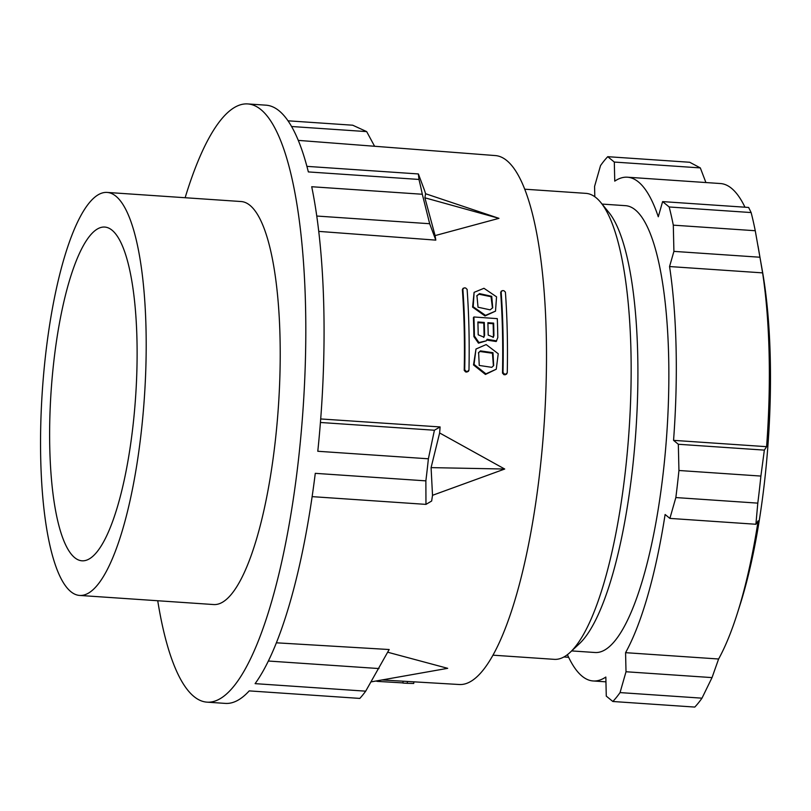 <?xml version="1.0" encoding="UTF-8"?>
<svg xmlns="http://www.w3.org/2000/svg" width="811" height="811" viewBox="0 0 811 811"><rect width="100%" height="100%" fill="white"/><g stroke="black" fill="none" stroke-linecap="round" stroke-linejoin="round"><path stroke-width="1.22" d="M484.583 335.257L483.934 337.163L478.196 334.811A265.704 67.262 -86.1 0 0 477.892 321.987L484.279 322.443A265.653 67.242 93.9 0 1 484.583 335.257L484.086 335.866A265.653 67.242 -86.1 0 0 483.782 323.052L484.279 322.443M486.772 340.103L496.17 341.512L497.792 337.579A265.532 67.212 -86.1 0 0 497.305 318.642L473.908 316.979A265.744 67.272 93.9 0 1 474.394 336.007L473.898 336.616A265.744 67.272 -86.1 0 0 473.411 317.588L473.908 316.979M496.667 340.904L487.158 339.292L486.255 340.853L478.956 342.536L474.394 336.007M493.635 323.113A265.562 67.222 93.9 0 1 493.929 335.511L493.362 337.204L488.192 335.095A265.623 67.242 -86.1 0 0 487.887 322.697L493.635 323.113L493.139 323.721L487.908 323.346M473.898 336.616L478.47 343.154L486.255 340.853M318.733 231.388L435.811 240.127A266.018 67.343 -86.1 0 0 435.091 235.595L498.958 218.341L425.593 193.738A266.018 67.343 -86.1 0 0 424.538 190.423M320.69 418.952L440.099 426.941L434.412 430.235L428.38 458.793A299.796 75.889 -86.1 0 1 427.174 469.863A299.796 75.889 -86.1 0 1 425.866 480.862L315.276 473.34A299.796 75.889 -86.1 0 1 255.1 683.643L365.69 691.165L389.168 649.53L276.389 642.809M425.866 480.862L425.968 504.381L431.655 501.026A266.018 67.343 -86.1 0 0 432.516 495.308L504.716 469.032L439.623 432.962A266.018 67.343 -86.1 0 0 440.099 426.991M381.971 679.953L459.32 684.514A265.085 67.1 -86.1 0 0 539.862 471.363A265.085 67.1 -86.1 0 0 495.298 155.57L298.276 140.384M502.506 373.09A265.481 67.201 -86.1 0 0 500.661 292.406L501.147 291.798A265.481 67.201 93.9 0 1 503.002 372.482L502.506 373.09L503.895 374.662L505.314 374.763L506.763 373.395M503.002 372.482L504.391 374.053L505.811 374.155L507.26 372.786L506.469 374.246M501.37 291.037L500.661 292.406M468.646 370.941L468.971 370.059L467.521 371.428L466.102 371.326L464.713 369.755L464.227 370.363A265.826 67.293 -86.1 0 0 462.371 289.679L463.101 288.29L462.371 289.679M464.227 370.363L465.605 371.935L467.024 372.036L468.474 370.668M468.636 370.962L468.18 371.519M474.1 292.345L472.59 307.136L485.019 315.966L495.511 311.14L496.545 296.826L483.954 288.29L474.111 292.345L473.208 306.791L485.505 315.357L495.501 311.14M475.986 349.024L473.512 364.95L485.434 374.449L496.251 369.228L498.238 353.738L486.174 344.563L475.986 349.024L474.05 364.433L485.931 373.841L496.251 369.228M374.601 146.264L366.673 131.605L352.704 125.208L287.996 120.809M435.811 240.127L429.678 223.724L422.308 194.255L311.718 186.733A299.796 75.889 -86.1 0 1 317.79 451.271L428.38 458.793M422.308 194.255A299.796 75.889 -86.1 0 0 420.676 186.692A299.796 75.889 -86.1 0 0 418.952 179.444L418.385 173.949L424.528 190.392M185.141 197.732A299.796 75.889 93.9 0 1 247.73 103.93L266.008 105.177A299.796 75.889 -86.1 0 1 308.352 171.922L418.952 179.444M247.73 103.93A299.796 75.889 93.9 0 1 298.306 461.104A299.796 75.889 93.9 0 1 207.048 702.154A299.796 75.889 93.9 0 1 157.729 600.738M207.048 702.154L225.316 703.401A299.796 75.889 -86.1 0 0 249.22 690.891L359.82 698.413A299.796 75.889 -86.1 0 0 365.69 691.165M439.623 432.962L431.087 467.623L432.516 495.308M425.968 504.381L312.123 496.636M387.617 652.206L447.692 668.325L371.347 681.838M407.446 681.463L403.128 681.199L402.915 683.055L407.234 683.308L407.446 681.463M268.36 661.026L378.99 668.558M504.716 469.032L431.087 467.623M53.81 361.534A167.259 42.334 -86.1 0 0 82.306 560.817A167.259 42.334 -86.1 0 0 132.933 426.312A167.259 42.334 -86.1 0 0 105.004 227.08A167.259 42.334 -86.1 0 0 53.81 361.534M141.144 433.044A201.969 51.123 93.9 0 1 79.66 595.436A201.969 51.123 93.9 0 1 45.598 354.812A201.969 51.123 93.9 0 1 107.072 192.42A201.969 51.123 93.9 0 1 141.144 433.044M107.072 192.42L241.1 201.534A201.969 51.123 93.9 0 1 275.162 442.157A201.969 51.123 93.9 0 1 213.688 604.55L79.66 595.436M413.904 681.838L413.722 683.47L407.234 683.308M402.935 682.903L377.571 681.402A265.805 67.283 93.9 0 1 376.345 681.118L376.365 680.946M377.652 680.723L377.571 681.402M320.416 422.48L434.412 430.235M429.678 223.724L316.756 216.04M425.593 193.738L424.893 197.803L435.091 235.595M306.913 166.367L418.385 173.949M366.673 131.605L291.575 126.506M498.958 218.341L424.893 197.803M501.391 291.007L501.147 291.798L502.475 290.591L503.895 290.693L505.405 292.102A265.44 67.191 -86.1 0 1 507.26 372.786M468.971 370.059A265.795 67.283 -86.1 0 0 467.116 289.375L465.605 287.966L464.186 287.864L462.868 289.071A265.826 67.293 93.9 0 1 464.713 369.755M490.118 309.843L492.723 307.764L491.73 296.319L479.504 293.623L476.939 295.66L478.034 307.217L490.118 309.843M476.706 295.954L479.007 294.231L491.03 296.714L492.47 308.058M491.801 367.332L493.676 365.599L492.987 352.694L480.457 350.889L478.622 352.582L479.25 365.447L491.801 367.332M478.378 352.897L479.97 351.498L492.439 353.251L493.412 365.893M493.929 335.511L493.443 336.119A265.562 67.222 -86.1 0 0 493.139 323.721M493.443 336.119L493.098 337.488M483.782 323.052L477.912 322.636M484.086 335.866L483.68 337.427M737.26 613.623A252.464 63.907 -86.1 0 0 758.143 520.824L755.903 524.261L757.798 503.134A284.022 71.895 -86.1 0 0 759.42 489.662A284.022 71.895 -86.1 0 0 760.89 476.067L764.347 450.115L766.598 446.679L673.556 440.353L678.331 444.266L678.939 470.492A284.022 71.895 93.9 0 1 677.469 484.086A284.022 71.895 93.9 0 1 675.847 497.559L669.886 518.401L665.111 514.498A252.464 63.907 93.9 0 1 625.575 652.673L626.011 671.751L620.05 692.594A284.022 71.895 93.9 0 1 612.842 701.495L694.794 707.07A284.022 71.895 -86.1 0 0 701.991 698.17L712.028 677.601L718.607 658.998A252.464 63.907 -86.1 0 0 737.26 613.623L739.997 605.016A239.843 60.713 -86.1 0 0 764.489 482.16A239.843 60.713 -86.1 0 0 762.624 272.344L755.254 230.729A284.022 71.895 -86.1 0 0 751.128 212.553L748.634 207.454L662.617 201.604L658.279 216.77A252.464 63.907 93.9 0 0 627.42 177.203L720.462 183.539A252.464 63.907 -86.1 0 1 744.974 207.21M705.915 182.546L700.329 167.907L689.695 162.261L607.743 156.685A284.022 71.895 93.9 0 0 600.535 165.586L594.575 186.429L594.808 196.749M766.598 446.679A252.464 63.907 -86.1 0 0 762.604 272.871L758.062 246.138M678.331 444.266L764.347 450.115M612.842 701.495L606.273 696.112L605.837 677.043A252.464 63.907 93.9 0 1 593.155 680.966A252.464 63.907 93.9 0 1 567.416 654.659M627.42 177.203A252.464 63.907 93.9 0 0 614.748 181.137L614.312 162.058L607.743 156.685M755.254 230.729L673.302 225.154A284.022 71.895 93.9 0 0 669.176 206.977L662.617 201.604M673.302 225.154L673.911 251.38L669.562 266.545A252.464 63.907 93.9 0 1 673.556 440.353M571.674 650.919L595.092 652.51A223.937 56.689 -86.1 0 0 663.256 472.458A223.937 56.689 -86.1 0 0 625.484 205.67L602.076 204.078M563.898 656.971L568.643 657.295M614.312 162.058L700.329 167.907M669.176 206.977L751.128 212.553M673.911 251.38L759.917 257.229M669.562 266.545L762.604 272.871M620.05 692.594L701.991 698.17M626.011 671.751L712.028 677.601M718.607 658.998L625.575 652.673M669.886 518.401L755.903 524.261M757.798 503.134L675.847 497.559M678.939 470.492L760.89 476.067M600.809 202.527L608.808 212.35A223.937 56.689 93.9 0 1 632.316 470.35A223.937 56.689 93.9 0 1 579.48 643.62L570.224 652.277A233.527 59.112 -86.1 0 0 625.322 471.576A233.527 59.112 -86.1 0 0 600.809 202.527A233.527 59.112 -86.1 0 0 585.937 193.363L524.687 189.196M492.997 655.176L554.237 659.343A233.527 59.112 -86.1 0 0 570.224 652.277M505.314 374.763L505.811 374.155M504.391 374.053L503.895 374.662M466.102 371.326L465.605 371.935M467.024 372.036L467.521 371.428M485.019 315.966L485.505 315.357M479.007 294.231L479.504 293.623M485.434 374.449L485.931 373.841M479.97 351.498L480.457 350.889M593.155 680.966L605.949 681.838"/></g></svg>
